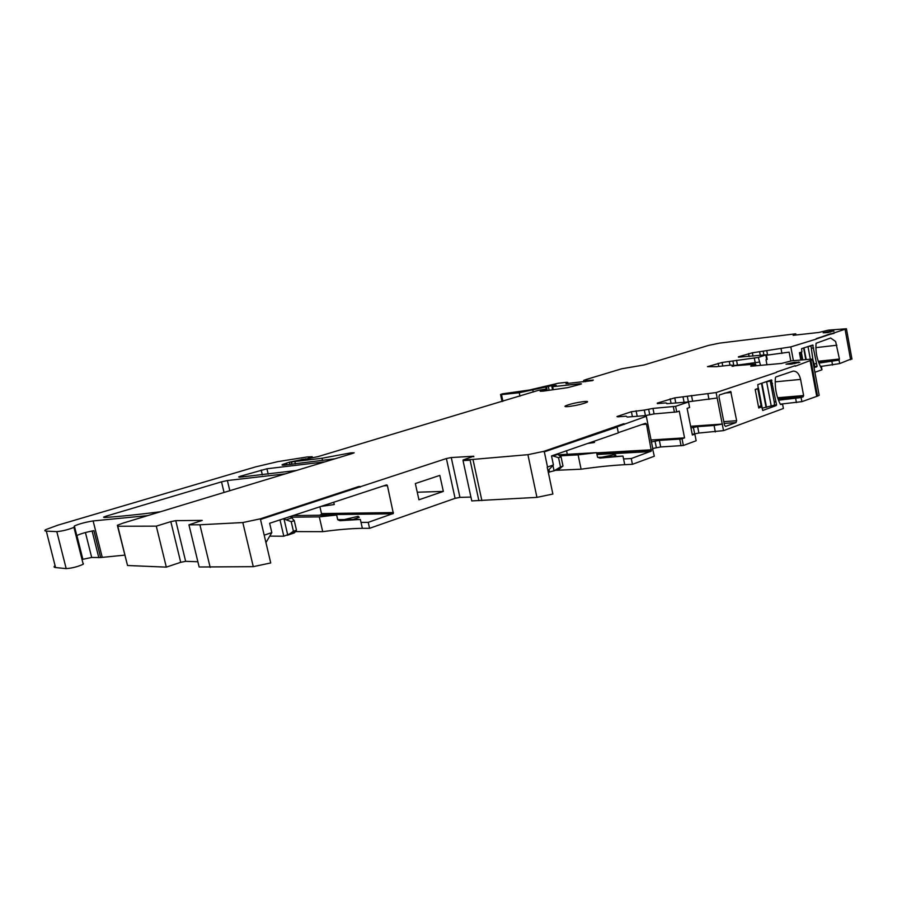 <?xml version="1.0" encoding="UTF-8"?>
<svg xmlns="http://www.w3.org/2000/svg" width="897" height="897" viewBox="0 0 897 897"><rect width="100%" height="100%" fill="white"/><g stroke="black" fill="none" stroke-linecap="round" stroke-linejoin="round"><path stroke-width="1.35" d="M819.039 394.613L819.174 395.319L817.548 396.093L801.862 401.654L780.278 404.155M780.39 404.368L782.61 404.323L783.395 408.483L723.52 430.627L698.886 433.038L697.631 426.624L714.068 425.47L715.335 431.962M697.631 426.624L693.403 427.421L694.67 433.845L698.886 433.038M694.67 433.845L694.087 434.013M692.192 434.126L694.839 434.114L696.15 440.752L683.357 445.484L660.685 446.964L659.362 440.371L679.747 439.104L681.081 445.798M659.362 440.371L655.045 441.189L656.369 447.782L660.685 446.964M656.369 447.782L652.534 448.556M652.567 448.735L654.317 456.225L632.441 464.321L624.727 464.68C611.631 465.408 597.077 466.911 581.088 469.198L555.434 470.342M552.855 494.045L536.933 497.375L471.766 500.907L463.031 460.61L470.118 460.172L463.188 460.565L463.065 459.982L473.694 456.225L451.258 457.537L446.392 458.535L455.082 498.351L459.937 497.375L470.936 497.084M369.575 528.311L368.23 522.357L361.02 522.402L360.347 519.441L339.952 520.697L337.721 519.722L336.655 515.035L319.31 516.874L322.718 531.663C337.99 529.6 351.209 528.49 362.366 528.322L369.575 528.311L455.082 498.351M322.718 531.663L295.472 531.596M210.178 567.431L199.908 524.779L242.829 522.547L260.343 518.825L270.737 562.946L253.279 566.657L199.145 566.994L188.942 524.835L202.24 520.395L175.767 520.641L170.822 521.639L180.712 562.318L185.645 561.331L175.767 520.641M197.867 561.746L185.645 561.331M166.315 567.128L156.291 526.147L117.799 526.247L127.531 565.502L166.315 567.128L180.712 562.318M127.531 565.502L117.585 526.236M308.321 458.143L312.19 456.752L307.166 456.977L277.79 461.63L255.623 466.877L57.935 525.149L45.938 529.566C44.379 530.497 44.491 531.024 46.308 531.125L56.814 531.629C62.723 531.046 68.43 529.634 73.935 527.38L74.361 525.99L76.772 535.565C80.629 533.704 86.336 532.078 93.905 530.676L100.621 557.53L124.75 555.142M100.621 557.53L91.685 557.452L85.428 532.526M82.345 559.403L91.685 557.452M83.387 563.507L83.219 564.258C77.792 566.725 72.119 568.182 66.187 568.62L55.558 567.554C53.742 567.341 53.585 566.713 55.087 565.671M851.881 358.71L839.682 363.588L821.349 366.38M821.944 369.598L820.273 366.066C816.853 359.159 815.451 351.568 816.057 343.282L830.644 338.012L835.634 341.488L839.413 359.024L839.065 360.078L818.58 362.231M814.902 372.266L821.529 369.945M547.966 470.701L553.427 464.971L547.215 467.146L552.866 494.045M801.862 401.654L801.099 397.55L778.484 400.208M723.52 430.627L716.131 392.561L776.578 372.367M775.199 381.842L800.595 379.409C799.261 373.836 796.783 371.066 793.172 371.111L775.871 376.975L775.412 377.783C774.649 387.56 776.331 396.463 780.446 404.48L782.61 404.323M800.595 379.409L803.611 395.543L777.609 397.752M801.099 397.55L803.185 396.788L803.611 395.543M816.696 396.16L810.103 360.616L795.247 366.211M776.118 405.59L762.73 410.49L761.744 406.902L758.739 407.989L755.196 389.455L758.178 388.423L757.797 384.6L771.353 379.936L776.578 404.895L776.118 405.59L772.452 405.881M719.394 394.927L718.968 396.777L724.462 425.1L725.505 426.423L735.977 422.588L736.65 420.715L730.73 391.462L719.394 394.927M722.264 424.124L714.068 425.47M693.403 427.421L690.982 427.992M694.839 434.114L692.361 435.023L687.113 408.359L689.602 407.507L688.515 401.946L667.009 403.684L665.742 402.899L657.355 403.628M683.357 445.484L682.034 438.79L684.546 437.871L679.253 411.073L676.719 411.936L675.609 406.33L688.515 401.946M682.034 438.79L679.747 439.104M655.045 441.189L651.211 441.974M652.949 449.397L646.311 416.286L616.295 427.118L617.158 427.05L618.336 432.892L551.532 455.923L553.427 464.971M632.441 464.321L631.264 458.546L651.334 451.079L646.502 424.203L645.739 423.317L644.663 423.586L618.291 432.668M631.264 458.546L623.561 458.939L624.727 464.68M581.088 469.198L578.117 454.846L596.606 452.649L597.537 457.212L599.925 458.098L622.978 456.068L623.561 458.939M578.117 454.846L559.784 455.867M617.158 427.05L544.019 451.942L543.896 451.337L527.918 454.678L472.977 459.421L481.88 500.627M478.886 500.694L470.118 460.172M472.977 459.421L463.065 459.982M264.189 535.161L271.825 532.616L269.638 523.276L386.405 484.941L387.426 485.669L383.793 485.804M368.23 522.357L393.346 513.443L387.426 485.669M260.489 519.464L446.392 458.535M443.342 491.41L418.933 499.797L415.333 483.55L439.822 475.399L443.342 491.41L417.262 492.218M362.366 528.322L361.02 522.402M319.31 516.874L291.099 517.188M199.908 524.779L188.942 524.835M156.291 526.147L170.822 521.639M117.81 526.247L117.339 525.283L123.113 523.086L352.308 453.523L354.158 452.817L350.873 452.862L322.034 458.244L292.097 461.854L317.953 456.629L538.637 390.273L545.488 389.119L545.488 390.722M74.361 525.99C79.059 523.893 85.305 522.211 93.131 520.933L147.814 515.596M75.326 532.896L76.054 532.683M305.709 458.86L304.128 459.309M335.03 458.771L284.484 465.083C282.219 465.296 281.535 465.117 282.432 464.545L289.383 462.168L304.083 459.118M553.236 389.522L552.653 386.708L580.337 383.714L581.491 383.871L580.359 384.308L567.577 387.661L543.223 391.126L540.173 391.26L545.23 389.477M552.653 386.708L556.174 385.306L551.689 385.676L552.507 389.623M547.237 390.43L546.497 386.854L551.689 385.676M546.497 386.854L519.24 392.74L501.501 394.624L500.548 394.467L502.499 393.817L529.297 390.049L558.226 383.243L566.669 382.313L567.79 382.447L566.074 383.781M566.041 383.613L592.469 380.631L593.332 380.048L585.438 380.765L583.633 380.418L585.842 379.588L621.789 368.757L644.08 364.967L708.484 345.423L719.573 343.125L795.549 333.819L795.919 335.018M793.24 335.31L795.706 333.863M816.281 338.954L846.432 328.762L828.335 330.141L818.961 332.451L793.139 335.321M839.682 363.588L839.065 360.078M793.397 360.661L790.818 346.904L816.304 339.077M814.319 363.879L816.573 363.644L817.066 366.324L814.072 367.804M800.819 360.022L799.462 352.723L801.896 351.916L801.582 348.664L812.704 345.02L816.573 363.644M839.031 360.089L818.927 363.117M820.273 366.066L820.878 366.391M790.818 346.904L752.37 352.801L752.998 356.098M790.806 361.02L789.136 352.14L766.408 355.234M767.182 359.282L766.027 359.843L766.969 364.776M760.555 365.359L758.335 357.421L766.33 354.797L738.444 357.163M758.335 357.421L722.074 362.478L707.52 366.671L716.524 366.682L730.932 365.101L733.421 365.393L732.143 366.425M755.644 364.115L755.936 365.774L755.644 364.115L732.053 365.942M755.622 364.148L755.868 365.785M752.493 365.998L755.554 364.182M817.548 396.093L810.955 360.527L812.592 359.832C813.411 359.248 812.413 359.058 809.61 359.282L791.614 360.818L781.511 363.442L750.856 366.245M810.955 360.527L810.103 360.616M296.335 470.51L239.499 477.215L238.658 476.912L240.845 476.094L266.936 468.772L324.882 461.843M160.507 511.738C138.587 514.575 119.806 516.504 104.164 517.513L103.559 517.132L106.362 516.089L221.514 481.846L227.39 480.534L285.324 473.851M344.325 519.576L358.116 516.336L359.26 517.266L353.138 519.498M602.078 457.167L613.413 454.857C615.634 454.757 616.351 455.026 615.555 455.654L613.57 456.562M752.404 365.505L750.811 365.976M752.37 352.801L738.377 356.827M834.053 332.888L816.225 338.629M260.343 518.825L358.665 486.555L358.8 487.149L260.399 519.06M360.112 486.499L358.665 486.555M543.896 451.337L623.37 423.855L623.493 424.438L543.93 451.505M624.234 423.788L623.37 423.855M617.876 416.847L616.957 416.6L617.73 416.275L617.842 416.847L626.173 416.174L627.238 417.071L643.654 415.748L646.311 416.286M617.73 416.275L631.398 411.723L644.326 410.075L645.425 415.591L654.081 413.921L676.719 411.936M675.609 406.33L652.971 408.404L644.326 410.075M716.131 392.561L674.768 397.864L657.243 403.112M795.146 365.696L776.522 372.031M568.227 406.588C576.457 405.511 582.781 404.042 587.21 402.148C588.197 401.475 587.199 401.273 584.227 401.531C576.042 402.607 569.752 404.076 565.357 405.949C564.37 406.621 565.323 406.823 568.227 406.588M794.563 362.298L799.877 362.242L791.311 364.126L786.03 364.171L794.563 362.298L794.809 363.633M830.443 331.206L823.154 332.809L827.875 332.585L833.773 330.847L830.443 331.206L830.611 332.17M717.196 398.01L687.528 401.89M722.466 424.046L690.645 426.288M769.783 380.474L771.913 380.261M772.508 383.411L770.77 383.58M762.282 408.146L774.503 405.141L774.234 401.89L775.983 401.766M774.616 405.052L776.578 404.895M636.635 416.309L645.425 415.591M684.546 437.871L650.818 440.001M624.346 424.371L623.493 424.438M567.285 454.297L566.545 450.743M622.978 456.068L597.839 457.392M596.606 452.649L558.338 454.801M594.251 441.201L594.509 442.479L587.647 443.477M319.467 515.248L321.384 514.418L321.485 513.589L319.915 506.771M360.246 487.093L358.8 487.149M265.938 542.573L271.825 532.616M360.347 519.441L337.709 519.632M336.655 515.035L293.05 515.584M333.718 502.242L334.256 504.551L321.07 506.39M354.876 495.301L353.452 495.761M830.263 333.819L816.259 338.819M834.132 333.325L830.342 334.256M814.622 366.57L817.066 366.324M811.067 345.558L813.187 345.311M811.415 348.249L813.68 347.991M759.221 362.085L733.477 365.64M799.496 352.936L800.505 352.375M800.55 352.588L799.496 352.712M812.895 359.518L814.723 366.088L813.893 366.851M807.872 346.601L811.011 346.051L812.873 359.417M758.503 406.745L760.757 405.926L760.959 406.969M755.274 389.836L757.472 388.659M757.539 389.051L755.947 389.197M764.749 382.2L770.276 380.99L774.234 401.89M558.551 457.683L561.062 456.808L557.755 454.375L553.101 455.979L558.551 457.683L560.49 466.945L554.077 470.835L548.28 472.214M561.062 456.808L562.991 466.059L558.618 469.31M553.101 455.979L552.171 455.71M557.755 454.375L557.183 453.972M560.49 466.945L562.991 466.059M291.211 521.673L294.272 520.664L291.794 517.905L286.132 519.778L291.211 521.673L293.431 531.226L289.451 534.018L283.811 536.215L269.874 536.126M294.272 520.664L296.492 530.205L294.485 532.762L292.927 533.367M286.132 519.778L283.004 518.881M291.794 517.905L290.269 516.504M293.431 531.226L296.492 530.205M795.65 398.481L796.413 402.562M544.333 451.841L547.529 467.045M527.918 454.678L536.933 497.375M473.818 456.786L473.694 456.225M459.937 497.375L451.258 457.537M242.818 522.547L253.279 566.657M93.131 520.933L102.224 557.317M92.122 530.99L98.805 557.687M76.884 535.498L82.86 559.246M56.814 531.629L66.187 568.62M46.308 531.125L55.558 567.554M311.797 456.921L311.954 457.638M301.964 459.298L302.098 459.892M289.383 462.168L289.922 464.5M286.457 463.043L286.872 464.837M350.873 452.862L351.108 453.893M322.55 460.497L322.034 458.244M294.99 462.056L295.405 463.895M292.007 464.276L291.547 462.28M580.337 383.714L580.449 384.275M553.763 385.486L553.875 386.046M552.698 386.405L552.53 385.62M548.302 386.315L549.099 390.128M545.813 387.033L546.542 390.543M533.244 392.034L532.863 390.206M519.24 392.74L519.968 396.16M502.914 401.273L501.501 394.624M845.075 329.311L850.614 359.753M831.911 361.569L832.551 365.079M781.085 348.888L781.937 353.429M766.7 359.63L765.825 354.999M266.936 468.772L268.203 474.177M261.206 470.039L262.339 474.872M241.08 477.069L240.845 476.094M227.39 480.534L229.811 490.704M221.514 481.846L224.048 492.453M106.362 516.089L106.676 517.345M778.002 398.918L803.185 396.788M707.935 393.962L708.989 399.412M758.582 407.16L761.699 406.913L758.582 407.16M731.212 392.482L724.731 393.077M736.65 420.715L723.789 421.646M735.977 422.588L724.137 423.429M673.333 406.666L674.443 412.272M646.502 424.203L641.86 424.55M651.626 449.789L596.64 452.862M651.334 451.079L596.897 454.084M650.28 451.595L596.987 454.51M387.044 485.03L386.035 485.064M393.447 512.557L321.485 513.589M393.346 513.443L321.384 514.418M392.931 513.79L320.98 514.743M585.438 380.765L585.629 381.73M815.9 347.632L836.89 345.222M818.232 361.267L839.413 359.024M813.949 367.176L816.696 366.895M767.585 355.066L766.733 350.57M754.343 358.239L755.229 362.893M752.314 365.539L752.437 366.099M718.161 363.274L718.766 366.436M722.074 362.478L722.758 365.998M729.306 361.659L729.99 365.202M732.916 360.953L733.802 365.55M736.538 360.246L737.412 364.844M748.547 353.586L749.107 356.546M759.647 351.96L760.275 355.268M763.19 351.265L763.874 354.864M567.79 382.447L568.036 383.647M631.398 411.723L632.396 416.657M636.096 410.77L637.206 416.253M648.643 409.234L649.753 414.762M652.971 408.404L654.081 413.921M670.182 398.795L671.079 403.325M674.768 397.864L675.766 402.921M683.066 397.113L684.063 402.192M687.281 396.295L688.347 401.665M691.509 395.476L692.562 400.858M798.364 361.973L798.509 362.769M833.773 330.847L833.885 331.442M802.198 359.899L800.774 352.286M810.339 359.226L807.995 346.567M806.19 359.562L804.015 347.868M805.786 359.596L803.622 348.002M761.306 406.935L757.797 388.547M771.285 406.307L766.61 381.696M766.52 407.328L761.923 383.176M766.049 407.384L761.475 383.333M548.986 469.624L549.513 472.158M552.956 465.465L554.077 470.835M560.625 468.144L555.994 469.781M279.987 519.879L283.811 536.215M284.035 519.116L287.746 535.038M295.102 532.112L289.451 534.018M73.935 527.38L83.219 564.258M312.19 456.752L312.38 457.616M282.432 464.545L282.577 465.162M291.323 462.28L291.794 464.298M546.026 389.197L546.307 390.587M552.137 386.73L552.731 389.59M500.593 394.658L502.051 401.531M795.751 333.841L795.975 335.007M846.432 328.762L851.959 359.148M821.316 366.2L821.977 369.743M733.421 365.393L733.6 366.279M812.592 359.832L819.174 395.319M583.712 380.81L583.947 381.909M767.204 359.417L766.33 354.797M666.852 403.695L666.74 403.112M565.491 406.644L565.357 405.949M802.77 359.854L801.324 352.106M762.046 407.092L758.413 388.031M769.334 380.62L769.895 380.575M559.672 468.839L554.189 470.779M294.227 532.93L287.175 535.318"/></g></svg>
